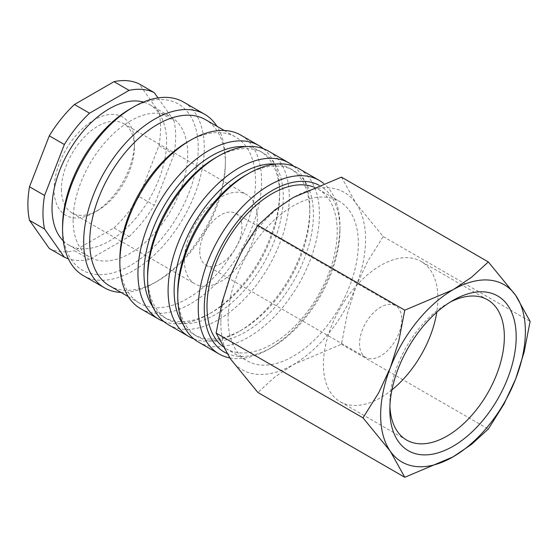 <?xml version="1.0" encoding="UTF-8"?>
<svg xmlns="http://www.w3.org/2000/svg" width="558" height="558" viewBox="0 0 558 558"><rect width="100%" height="100%" fill="white"/><g stroke="black" fill="none" stroke-linecap="round" stroke-linejoin="round"><path stroke-width="0.42" stroke-dasharray="2.79 2.09" d="M229.77 357.915A100.196 57.851 120 0 0 269.096 348.966A100.196 57.851 120 0 0 339.948 226.248A100.196 57.851 120 0 0 323.542 183.366M226.681 353.298A95.934 55.388 120 0 0 272.116 347.229A95.934 55.388 120 0 0 339.948 229.736L339.948 226.248M198.495 342.096A100.196 57.851 120 0 0 275.708 315.249A100.196 57.851 120 0 0 319.448 214.411A100.196 57.851 120 0 0 298.697 168.544M177.744 292.748A95.934 55.388 120 0 0 197.616 336.662A95.934 55.388 120 0 0 271.544 310.959A95.934 55.388 120 0 0 313.415 214.411A95.934 55.388 120 0 0 293.55 170.497A95.934 55.388 120 0 0 245.583 175.247M183.191 324.547A95.934 55.388 120 0 0 193.996 334.577A95.934 55.388 120 0 0 241.963 329.82A95.934 55.388 120 0 0 309.802 212.326L309.802 208.845A100.196 57.851 120 0 0 293.641 166.165M193.905 338.908A100.196 57.851 120 0 0 238.95 331.564A100.196 57.851 120 0 0 309.802 208.845M168.349 324.686A100.196 57.851 120 0 0 245.562 297.846A100.196 57.851 120 0 0 289.295 197.009A100.196 57.851 120 0 0 268.544 151.141M147.591 275.338A95.934 55.388 120 0 0 167.463 319.253A95.934 55.388 120 0 0 241.391 293.55A95.934 55.388 120 0 0 283.269 197.009A95.934 55.388 120 0 0 263.397 153.087A95.934 55.388 120 0 0 215.43 157.844M153.045 307.137A95.934 55.388 120 0 0 163.843 317.167A95.934 55.388 120 0 0 211.817 312.417A95.934 55.388 120 0 0 279.649 194.916L279.649 191.436A100.196 57.851 120 0 0 263.488 148.756M163.752 321.499A100.196 57.851 120 0 0 208.797 314.154A100.196 57.851 120 0 0 279.649 191.436M140.609 308.672A100.196 57.851 120 0 0 217.822 281.832A100.196 57.851 120 0 0 261.562 180.994A100.196 57.851 120 0 0 240.805 135.127M119.858 259.324A95.934 55.388 120 0 0 139.723 303.238A95.934 55.388 120 0 0 213.651 277.542A95.934 55.388 120 0 0 255.529 180.994A95.934 55.388 120 0 0 235.657 137.073A95.934 55.388 120 0 0 187.69 141.83M109.577 285.836A95.934 55.388 120 0 0 157.544 281.086A95.934 55.388 120 0 0 225.383 163.585L225.383 160.104A100.196 57.851 120 0 0 216.957 126.275M121.023 292.441A100.196 57.851 120 0 0 154.531 282.822A100.196 57.851 120 0 0 225.383 160.104M83.323 275.603A100.196 57.851 120 0 0 160.537 248.756A100.196 57.851 120 0 0 204.277 147.919A100.196 57.851 120 0 0 183.526 102.051M62.573 226.248A95.934 55.388 120 0 0 130.412 265.42A95.934 55.388 120 0 0 198.243 147.919A95.934 55.388 120 0 0 130.405 108.754M63.277 240.854A81.015 46.774 120 0 0 68.801 245.06A81.015 46.774 120 0 0 131.228 223.353A81.015 46.774 120 0 0 166.591 141.83A81.015 46.774 120 0 0 149.809 104.744A81.015 46.774 120 0 0 143.413 102.065M73.126 220.159A81.015 46.774 120 0 0 89.901 257.245A81.015 46.774 120 0 0 152.334 235.539A81.015 46.774 120 0 0 187.69 154.015A81.015 46.774 120 0 0 170.915 116.929A81.015 46.774 120 0 0 108.489 138.628A81.015 46.774 120 0 0 73.126 220.159M174.019 154.322L154.252 205.274L139.179 196.576L158.946 145.617L174.019 154.322A93.807 54.161 120 0 0 175.631 136.605A93.807 54.161 120 0 0 174.019 120.751L158.946 112.046L139.179 83.923M158.946 145.617A93.807 54.161 120 0 0 160.558 127.901A93.807 54.161 120 0 0 158.946 112.046M314.105 187.174A92.098 53.17 -60 0 1 318.158 189.141A92.098 53.17 -60 0 1 337.234 231.298A92.098 53.17 -60 0 1 297.03 323.982A92.098 53.17 -60 0 1 226.067 348.659A92.098 53.17 -60 0 1 222.356 346.141M358.341 243.483A92.098 53.17 -60 0 1 318.137 336.167A92.098 53.17 -60 0 1 247.166 360.845A92.098 53.17 -60 0 1 228.096 318.681A92.098 53.17 -60 0 1 268.293 225.997A92.098 53.17 -60 0 1 339.264 201.319A92.098 53.17 -60 0 1 358.341 243.483M220.856 322.859A102.33 59.078 120 0 0 230.552 359.038A102.33 59.078 120 0 0 293.215 364.632A102.33 59.078 120 0 0 355.878 286.679A102.33 59.078 120 0 0 365.574 239.305A102.33 59.078 120 0 0 355.878 203.126A102.33 59.078 120 0 0 293.215 197.525A102.33 59.078 120 0 0 230.552 275.485A102.33 59.078 120 0 0 220.856 322.859M341.454 177.137L355.878 203.126L383.234 236.571L367.527 261.66L355.878 286.679L347.404 313.526L341.454 344.244L293.215 364.632L274.675 377.173L257.901 392.483M389.903 406.266A80.973 46.753 -60 0 1 389.833 402.981A80.973 46.753 -60 0 1 447.091 303.803A80.973 46.753 -60 0 1 449.978 302.22M391.953 389.854A80.973 46.753 -60 0 1 340.164 401.69A80.973 46.753 -60 0 1 323.396 364.618A80.973 46.753 -60 0 1 358.738 283.129A80.973 46.753 -60 0 1 421.137 261.437A80.973 46.753 -60 0 1 437.911 298.502A80.973 46.753 -60 0 1 436.781 312.201M389.833 402.981L389.833 409.816M199.75 251.491A29.846 17.235 120 0 0 205.937 265.155A29.846 17.235 120 0 0 228.933 257.154A29.846 17.235 120 0 0 241.963 227.12A29.846 17.235 120 0 0 235.783 213.456A29.846 17.235 120 0 0 212.779 221.456A29.846 17.235 120 0 0 199.75 251.491M401.753 319.378A29.846 17.235 -60 0 1 388.724 349.413A29.846 17.235 -60 0 1 365.727 357.413A29.846 17.235 -60 0 1 359.547 343.749A29.846 17.235 -60 0 1 372.577 313.708A29.846 17.235 -60 0 1 395.573 305.714A29.846 17.235 -60 0 1 401.753 319.378M61.394 189.364A51.594 29.79 120 0 0 72.08 212.982A51.594 29.79 120 0 0 97.88 210.429A51.594 29.79 120 0 0 134.359 147.242A51.594 29.79 120 0 0 123.674 123.625A51.594 29.79 120 0 0 83.916 137.442A51.594 29.79 120 0 0 61.394 189.364M184.377 260.37A51.594 29.79 120 0 0 195.063 283.987A51.594 29.79 120 0 0 234.82 270.163A51.594 29.79 120 0 0 257.336 218.241A51.594 29.79 120 0 0 246.65 194.623A51.594 29.79 120 0 0 206.899 208.448A51.594 29.79 120 0 0 184.377 260.37M134.359 143.029A56.749 32.769 120 0 0 94.232 119.858A56.749 32.769 120 0 0 54.098 189.364A56.749 32.769 120 0 0 94.232 212.535A56.749 32.769 120 0 0 134.359 143.029L134.359 147.242M383.234 236.571L530.1 321.366M341.454 344.244L488.327 429.039M157.963 97.908L174.019 120.751M89.531 259.421L74.458 250.723L113.999 227.894L129.072 236.599L89.531 259.421A93.807 54.161 120 0 1 68.369 258.8M113.999 227.894A93.807 54.161 120 0 0 139.179 196.576M49.285 248.47A93.807 54.161 120 0 0 74.458 250.723M129.072 236.599A93.807 54.161 120 0 0 154.252 205.274M225.383 163.585A95.934 55.388 120 0 0 205.511 119.67M279.649 194.916A95.934 55.388 120 0 0 259.777 151.002A95.934 55.388 120 0 0 245.694 146.663M309.802 212.326A95.934 55.388 120 0 0 289.93 168.404A95.934 55.388 120 0 0 275.847 164.066M339.948 229.736A95.934 55.388 120 0 0 318.925 185.179M272.116 347.229L269.096 348.966M193.996 334.577L197.616 336.662M241.963 329.82L238.95 331.564M163.843 317.167L167.463 319.253M211.817 312.417L208.797 314.154M128.284 296.633L139.723 303.238M157.544 281.086L154.531 282.822M68.801 245.06L89.901 257.245M226.067 348.659L247.166 360.845M487.573 299.792L421.137 261.437M447.091 303.803L453.012 300.385M205.937 265.155L365.727 357.413M72.08 212.982L195.063 283.987M97.88 210.429L94.232 212.535M123.674 123.625L246.65 194.623M235.783 213.456L395.573 305.714M406.601 440.046L340.164 401.69M318.158 189.141L339.264 201.319M149.809 104.744L170.915 116.929M224.218 130.467L235.657 137.073M259.777 151.002L263.397 153.087M289.93 168.404L293.55 170.497"/><path stroke-width="0.84" d="M323.542 183.366A100.196 57.851 120 0 0 319.197 180.38A100.196 57.851 120 0 0 241.984 207.227A100.196 57.851 120 0 0 198.243 308.065A100.196 57.851 120 0 0 219.001 353.932A100.196 57.851 120 0 0 229.77 357.915M318.925 185.179A95.934 55.388 120 0 0 245.408 212.312A95.934 55.388 120 0 0 204.277 308.065A95.934 55.388 120 0 0 226.681 353.298M319.197 180.38L298.697 168.544A100.196 57.851 120 0 0 248.596 173.51L245.583 175.247A95.934 55.388 120 0 0 177.744 292.748L177.744 296.228A100.196 57.851 120 0 0 198.495 342.096L219.001 353.932M275.847 164.066A95.934 55.388 120 0 0 174.124 290.655A95.934 55.388 120 0 0 183.191 324.547M293.641 166.165A100.196 57.851 120 0 0 289.044 162.978A100.196 57.851 120 0 0 211.831 189.818A100.196 57.851 120 0 0 168.097 290.655A100.196 57.851 120 0 0 188.848 336.523A100.196 57.851 120 0 0 193.905 338.908M289.044 162.978L268.544 151.141A100.196 57.851 120 0 0 218.443 156.101L215.43 157.844A95.934 55.388 120 0 0 147.591 275.338L147.591 278.819A100.196 57.851 120 0 0 168.349 324.686L188.848 336.523M245.694 146.663A95.934 55.388 120 0 0 143.978 273.246A95.934 55.388 120 0 0 153.045 307.137M263.488 148.756A100.196 57.851 120 0 0 258.898 145.568A100.196 57.851 120 0 0 181.685 172.415A100.196 57.851 120 0 0 137.945 273.246A100.196 57.851 120 0 0 158.695 319.12A100.196 57.851 120 0 0 163.752 321.499M258.898 145.568L240.805 135.127A100.196 57.851 120 0 0 190.71 140.086L187.69 141.83A95.934 55.388 120 0 0 119.858 259.324L119.858 262.804A100.196 57.851 120 0 0 140.609 308.672L158.695 319.12M224.218 130.467L205.511 119.67A95.934 55.388 120 0 0 131.583 145.373A95.934 55.388 120 0 0 89.705 241.914A95.934 55.388 120 0 0 109.577 285.836L128.284 296.633M216.957 126.275A100.196 57.851 120 0 0 204.626 114.237A100.196 57.851 120 0 0 127.412 141.083A100.196 57.851 120 0 0 83.679 241.914A100.196 57.851 120 0 0 104.43 287.788A100.196 57.851 120 0 0 121.023 292.441M204.626 114.237L183.526 102.051A100.196 57.851 120 0 0 133.425 107.017L130.405 108.754A95.934 55.388 120 0 0 62.573 226.248L62.573 229.736A100.196 57.851 120 0 0 83.323 275.603L104.43 287.788M143.413 102.065A81.015 46.774 120 0 0 83.54 130.698A81.015 46.774 120 0 0 52.02 207.974A81.015 46.774 120 0 0 63.277 240.854M29.511 186.777L44.584 195.481L64.358 144.522L49.285 135.824L29.511 186.777A93.807 54.161 120 0 0 27.9 204.493A93.807 54.161 120 0 0 29.511 220.347L49.285 248.47L64.358 257.175L44.584 229.052L29.511 220.347M44.584 195.481A93.807 54.161 120 0 0 42.973 213.198A93.807 54.161 120 0 0 44.584 229.052M222.356 346.141A92.098 53.17 -60 0 1 206.99 306.495A92.098 53.17 -60 0 1 244.669 216.546A92.098 53.17 -60 0 1 314.105 187.174M362.993 417.844L390.342 451.296L404.773 477.278L453.012 456.89A102.33 59.078 120 0 0 515.676 378.938A102.33 59.078 120 0 0 525.371 331.564A102.33 59.078 120 0 0 515.676 295.384A102.33 59.078 120 0 0 453.012 289.783L404.773 310.171L398.824 340.889L390.342 367.743A102.33 59.078 120 0 0 380.654 415.117A102.33 59.078 120 0 0 390.342 451.296A102.33 59.078 120 0 0 453.012 456.89L471.552 444.356L488.327 429.039L504.027 403.957L515.676 378.938L524.15 352.084L530.1 321.366L515.676 295.384L488.327 261.932L471.552 277.249L453.012 289.783A102.33 59.078 120 0 0 390.342 367.743L378.694 392.762L362.993 417.844L216.127 333.049L222.077 302.331L230.552 275.485L242.2 250.465L257.901 225.376L274.675 210.066L293.215 197.525L341.454 177.137L488.327 261.932M404.773 477.278L257.901 392.483L230.552 359.038L216.127 333.049M449.978 302.22A80.973 46.753 -60 0 1 487.573 299.792A80.973 46.753 -60 0 1 504.348 336.865A80.973 46.753 -60 0 1 468.999 418.354A80.973 46.753 -60 0 1 406.601 440.046A80.973 46.753 -60 0 1 389.903 406.266M389.833 409.816A89.35 51.587 -60 0 1 453.012 300.385A89.35 51.587 -60 0 1 516.185 336.865A89.35 51.587 -60 0 1 453.012 446.288A89.35 51.587 -60 0 1 389.833 409.816M436.781 312.201A80.973 46.753 -60 0 1 391.953 389.854M257.901 225.376L404.773 310.171M129.072 90.375L113.999 81.677L74.458 104.499L89.531 113.204L129.072 90.375A93.807 54.161 120 0 1 154.252 92.628L157.963 97.908M113.999 81.677A93.807 54.161 120 0 1 139.179 83.923L154.252 92.628M74.458 104.499A93.807 54.161 120 0 0 49.285 135.824M64.358 257.175A93.807 54.161 120 0 0 68.369 258.8M89.531 113.204A93.807 54.161 120 0 0 64.358 144.522M133.425 107.017A100.196 57.851 120 0 0 62.573 229.736M190.71 140.086A100.196 57.851 120 0 0 119.858 262.804M218.443 156.101A100.196 57.851 120 0 0 147.591 278.819M248.596 173.51A100.196 57.851 120 0 0 177.744 296.228"/></g></svg>

